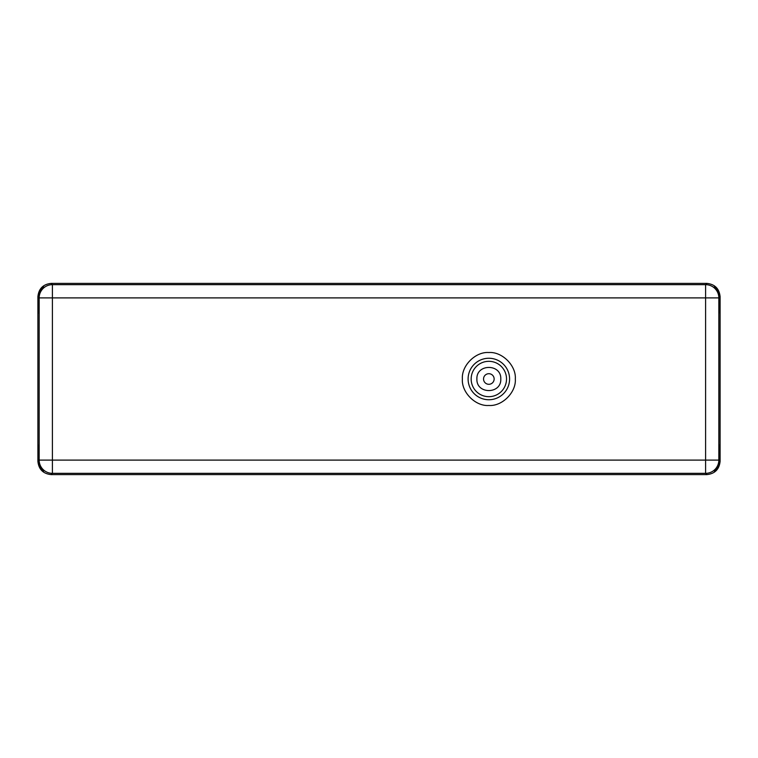 <?xml version="1.0" encoding="UTF-8"?>
<svg xmlns="http://www.w3.org/2000/svg" width="758" height="758" viewBox="0 0 758 758"><rect width="100%" height="100%" fill="white"/><g stroke="black" fill="none" stroke-linecap="round" stroke-linejoin="round"><path stroke-width="1.14" d="M515.317 379C516.321 392.322 502.175 406.478 488.844 405.473C475.522 406.478 461.366 392.331 462.38 379C461.366 365.678 475.512 351.522 488.844 352.527C502.175 351.522 516.321 365.669 515.317 379M500.792 379C501.464 363.584 476.214 363.584 476.896 379C476.223 394.416 501.474 394.416 500.792 379M483.547 379A5.297 5.297 0 0 1 488.844 373.703A5.297 5.297 0 0 1 494.14 379A5.297 5.297 0 0 1 488.844 384.297A5.297 5.297 0 0 1 483.547 379M706.863 283.397L51.137 283.397C43.149 284.241 38.743 288.646 37.9 296.634L37.9 461.366C38.743 469.354 43.149 473.759 51.137 474.603L706.863 474.603C714.851 473.759 719.257 469.354 720.1 461.366L720.1 296.634C719.257 288.646 714.851 284.241 706.863 283.397L705.603 284.657A13.237 13.237 45 0 1 718.84 297.894L719.617 297.117C719.484 292.777 717.741 289.224 714.396 286.458L714.548 286.306C717.959 289.006 719.721 292.541 719.835 296.89L719.835 312.827L719.617 297.117M38.298 312.827L38.383 297.117C38.516 292.777 40.259 289.224 43.604 286.458L43.452 286.306C40.041 289.006 38.279 292.541 38.165 296.89L38.165 312.827M38.383 297.117L39.16 297.894A13.237 13.237 -45 0 1 52.397 284.657L705.603 284.657L705.603 297.894L718.84 297.894L718.84 460.106A13.237 13.237 135 0 1 705.603 473.343L52.397 473.343A13.237 13.237 -135 0 1 39.16 460.106L39.16 297.894L705.603 297.894L705.603 460.106L718.84 460.106L719.617 460.883L719.702 445.173M719.617 460.883C719.484 465.223 717.741 468.776 714.396 471.542L714.548 471.694C717.959 468.994 719.721 465.459 719.835 461.11L719.835 445.173M38.165 461.11L38.165 445.173L38.383 460.883C38.516 465.223 40.259 468.776 43.604 471.542L43.452 471.694C40.041 468.994 38.279 465.459 38.165 461.11L37.9 461.366M509.584 379A20.741 20.741 0 0 1 488.844 399.741A20.741 20.741 0 0 1 468.103 379A20.741 20.741 0 0 1 488.844 358.259A20.741 20.741 0 0 1 509.584 379M506.524 379A17.68 17.68 0 0 0 488.844 361.32A17.68 17.68 0 0 0 471.163 379A17.68 17.68 0 0 0 488.844 396.68A17.68 17.68 0 0 0 506.524 379M51.137 283.397L52.397 284.657L52.397 460.106L705.603 460.106L705.603 473.343L706.863 474.603M38.383 460.883L39.16 460.106L52.397 460.106L52.397 473.343L51.137 474.603M718.792 296.814L718.736 296.207M39.264 296.207L39.208 296.814"/></g></svg>
